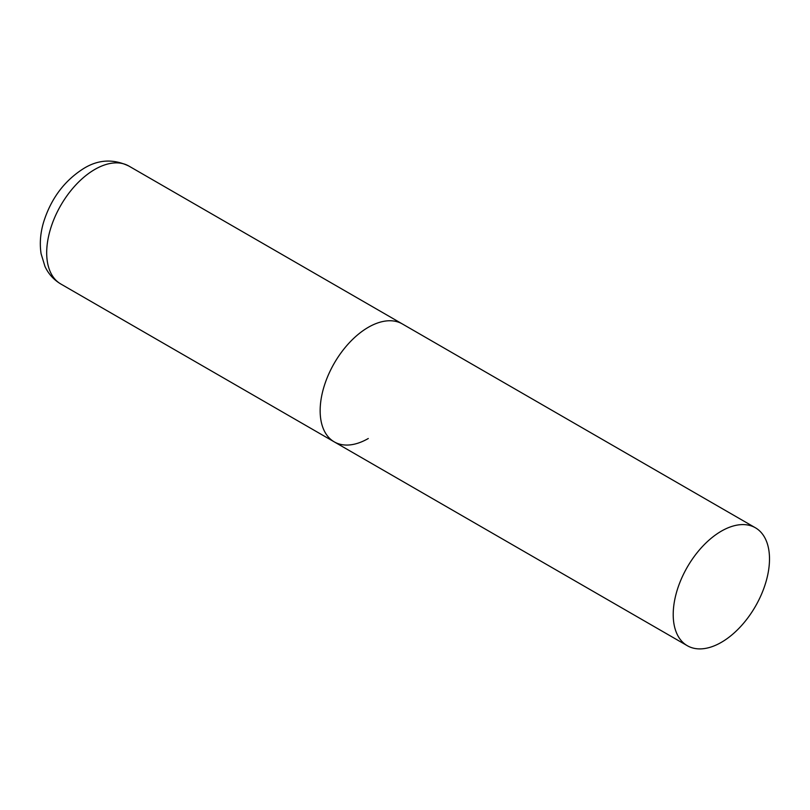 <?xml version="1.0" encoding="UTF-8"?>
<svg xmlns="http://www.w3.org/2000/svg" width="810" height="810" viewBox="0 0 810 810"><rect width="100%" height="100%" fill="white"/><g stroke="black" fill="none" stroke-linecap="round" stroke-linejoin="round"><path stroke-width="1.21" d="M368.297 438.504A68.091 39.305 -60 0 1 334.257 441.875A68.091 39.305 -60 0 1 323.818 387.312A68.091 39.305 -60 0 1 368.297 327.311A68.091 39.305 -60 0 1 402.337 323.939A68.091 39.305 120 0 0 349.869 342.184A68.091 39.305 120 0 0 320.152 410.7A68.091 39.305 120 0 0 334.257 441.875L60.79 283.986A68.091 39.305 -60 0 1 50.352 229.432A68.091 39.305 -60 0 1 94.831 169.432A68.091 39.305 -60 0 1 128.881 166.06C113.39 158.719 98.415 159.489 83.936 168.348C64.527 180.529 51.091 198.43 43.639 222.041C40.368 232.986 39.518 243.567 41.097 253.773L44.975 266.45C48.448 273.932 53.723 279.774 60.79 283.986M769.5 558.951A68.091 39.305 120 0 0 755.396 527.776A68.091 39.305 120 0 0 702.928 546.021A68.091 39.305 120 0 0 673.211 614.537A68.091 39.305 120 0 0 687.315 645.712A68.091 39.305 120 0 0 739.783 627.466A68.091 39.305 120 0 0 769.5 558.951M755.396 527.776L128.881 166.06M334.257 441.875L687.315 645.712"/></g></svg>
